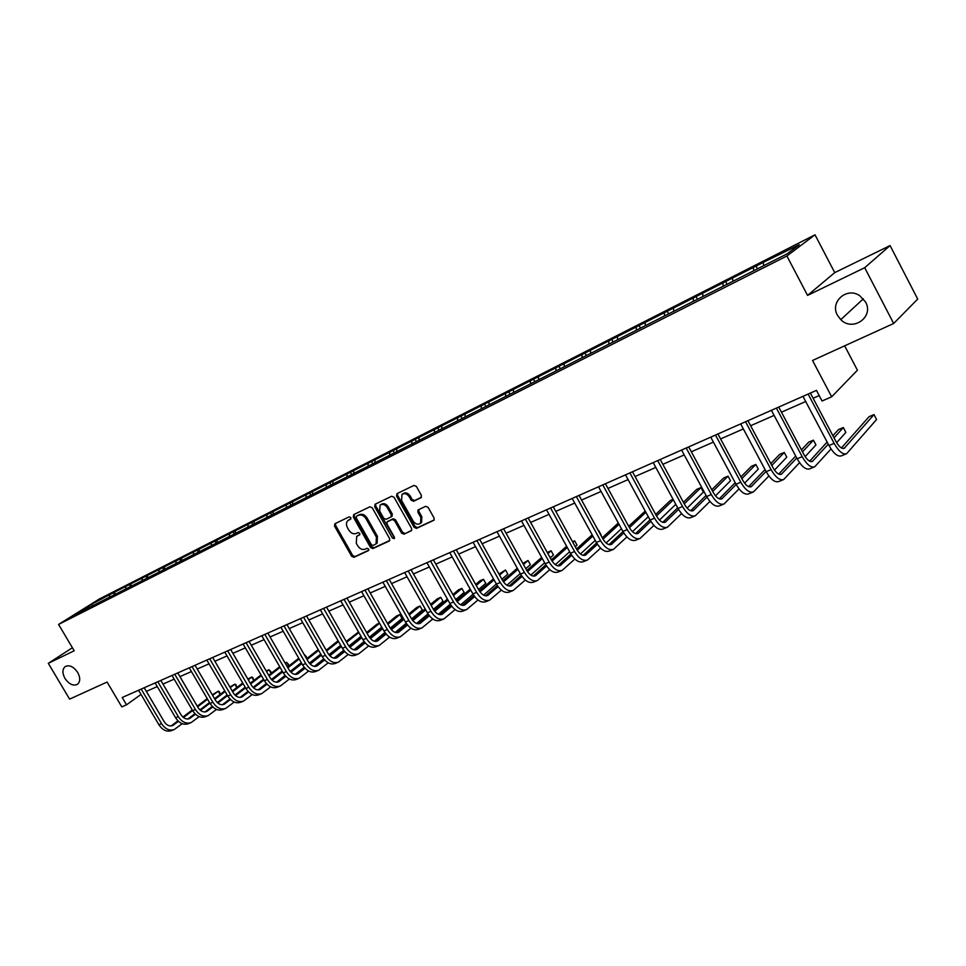 <?xml version="1.0" encoding="UTF-8"?>
<svg xmlns="http://www.w3.org/2000/svg" width="966" height="966" viewBox="0 0 966 966"><rect width="100%" height="100%" fill="white"/><g stroke="black" fill="none" stroke-linecap="round" stroke-linejoin="round"><path stroke-width="1.45" d="M837.474 315.278L840.782 319.637C852.676 332.075 874.242 317.09 865.584 302.056L859.74 295.693C846.784 286.636 829.637 301.984 837.474 315.278M64.963 678.434C69.117 684.339 73.319 686.271 77.57 684.23C80.383 681.585 80.419 677.661 77.691 672.445C73.585 666.6 69.419 664.644 65.181 666.576C62.271 669.209 62.198 673.157 64.963 678.434M350.803 517.559L349.173 516.822L334.888 523.753L334.514 526.084L351.66 556.271L353.954 557.322L368.348 550.668L368.638 549.038L367.008 548.302L365.136 549.171C362.31 550.065 359.847 548.942 357.734 545.802L356.297 543.278L356.708 536.408L359.642 534.826L359.726 533.317L358.108 532.58L356.237 533.474C353.423 534.391 350.96 533.28 348.847 530.129L347.41 527.593C345.973 524.695 346.142 522.352 347.917 520.577L350.682 519.092L350.803 517.559M72.39 647.739L48.3 663.328L69.6 699.13L107.093 682.044L121.776 706.883L126.522 704.818L141.024 694.421M890.072 245.581L834.745 272.617L807.564 295.391L864.703 267.703L890.072 245.581L917.7 299.074L893.671 323.489L812.527 360.475L831.666 396.809L857.422 370.207L844.658 345.828M864.703 267.703L893.671 323.489M420.898 497.804L421.369 495.353L416.394 486.466L413.955 485.415L397.002 493.638L396.555 496.065L414.124 527.315L416.527 528.39L434.012 520.203L434.096 518.066L428.107 507.379L425.668 506.305L418 510L417.88 512.185L420.838 517.462L420.584 523.21C417.988 525.021 415.501 524.309 413.134 521.06L401.554 500.46L402.001 494.459C404.585 492.865 406.988 493.638 409.222 496.778L411.166 500.231L413.581 501.282L421.273 497.538M831.666 396.809L822.054 400.999L816.451 390.385L122.199 697.5L126.522 704.818M807.564 295.391L786.892 255.99L58.588 624.434L99.438 598.932L815.014 234.81L786.892 255.99M48.3 663.328L74.189 650.782L58.588 624.434M372.248 507.826L369.893 506.776L353.689 514.636L353.29 516.991L370.57 547.505L372.9 548.567L389.226 541.02L389.648 538.666L372.248 507.826M375.098 504.252L391.677 496.222L394.068 497.273L411.625 528.487L411.528 530.612L403.981 534.186L401.602 533.123L394.514 520.553L392.136 519.491L387.125 521.93L387.004 524.103L394.357 537.132L394.285 538.617L392.389 538.038L374.675 506.655L375.098 504.252M787.133 253.816L74.394 615.016L91.83 604.124L113.36 592.762L765.953 261.049L799.244 244.736L787.133 253.816M753.722 270.758L753.408 268.029M732.904 281.299L732.614 278.594M723.208 286.214L722.93 283.509M702.946 296.49L702.68 293.797M693.503 301.271L693.262 298.579M673.761 311.269L673.543 308.601M664.572 315.93L664.354 313.262M645.336 325.675L645.143 323.03M636.377 330.215L636.196 327.571M617.636 339.718L617.467 337.086M608.906 344.15L608.737 341.517M590.624 353.411L590.48 350.791M582.112 357.722L581.979 355.114M564.289 366.754L564.168 364.158M555.981 370.968L555.873 368.372M538.593 379.771L538.497 377.199M530.491 383.876L530.406 381.316M513.514 392.486L513.453 389.926M505.604 396.495L505.556 393.947M489.05 404.887L489.001 402.351M481.322 408.799L481.285 406.275M465.153 416.998L465.129 414.486M457.606 420.814L457.594 418.302M441.812 428.819L441.812 426.332M434.446 432.551L434.446 430.063M419.015 440.81L419.027 437.9M411.818 444.022L411.842 441.547M396.724 452.197L396.772 449.214M389.696 455.228L389.745 452.776M374.941 463.233L375.013 460.263M368.082 466.18L368.143 463.752M353.653 474.016L353.737 471.07M346.939 476.902L347.023 474.487M332.823 484.57L332.932 481.636M326.267 487.371L326.363 484.98M312.453 494.882L312.586 491.984M306.041 497.623L306.15 495.244M292.529 504.952L292.662 502.091M286.25 507.657L286.371 505.29M273.028 514.757L273.185 511.992M266.882 517.474L267.014 515.12M253.937 524.357L254.106 521.688M247.924 527.074L248.069 524.755M235.245 533.763L235.426 531.179M229.353 536.48L229.522 534.174M216.952 542.964L217.133 540.465M211.18 545.705L211.349 543.411M199.02 551.997L199.213 549.569M193.357 554.726L193.55 552.455M181.463 560.835L181.656 558.493M175.909 563.576L176.102 561.306M164.244 569.505L164.462 567.235M158.81 572.234L159.016 570M147.375 578.03L147.593 575.796M142.014 581.001L142.256 578.501M130.845 586.41L131.062 584.201M125.556 589.55L125.834 586.857M114.628 594.633L114.857 592.424M109.436 597.712L109.726 595.032M91.83 604.124L92.748 606.093M834.745 272.617L815.014 234.81M146.349 691.39L157.277 686.585M162.976 684.073L174.182 679.146M179.93 676.623L191.437 671.563M197.233 669.015L209.03 663.835M214.887 661.263L226.998 655.938M232.903 653.342L245.34 647.872M251.293 645.252L264.056 639.637M270.069 636.992L283.183 631.233M289.245 628.564L302.72 622.647M308.83 619.955L322.68 613.869M328.838 611.152L343.075 604.897M349.294 602.168L363.928 595.732M370.207 592.979L385.241 586.362M391.58 583.573L407.048 576.774M413.436 573.961L429.351 566.97M435.799 564.132L452.173 556.935M458.681 554.073L475.526 546.671M482.106 543.773L499.434 536.154M506.087 533.232L523.934 525.395M530.636 522.437L549.014 514.359M555.788 511.388L574.722 503.057M581.568 500.05L601.069 491.477M607.976 488.434L628.081 479.595M635.06 476.528L655.793 467.423M662.845 464.32L684.218 454.926M691.342 451.786L713.391 442.102M720.588 438.938L743.349 428.928M750.618 425.728L774.104 415.404M781.446 412.18L805.704 401.518M813.13 398.246L819.192 395.577M763.671 265.71L763.345 262.969M114.495 594.694L113.36 592.762M130.603 586.531L129.456 584.575M147.037 578.223L145.878 576.231M163.822 569.783L162.614 567.718M180.932 561.174L179.7 559.036M198.404 552.383L197.124 550.185M216.227 543.423L214.911 541.141M234.436 534.283L233.072 531.916M253.02 524.949L251.607 522.497M271.977 515.385L270.528 512.874M291.321 505.592L289.872 503.045M311.088 495.582L309.627 492.998M331.278 485.343L329.804 482.746M351.696 474.487L350.441 472.253M372.804 463.789L371.536 461.531M394.394 452.849L393.102 450.567M416.467 441.667L415.175 439.349M439.047 430.22L437.755 427.878M462.171 418.507L460.854 416.129M485.838 406.517L484.509 404.114M510.072 394.225L508.732 391.798M534.886 381.655L533.534 379.191M560.316 368.758L558.964 366.271M586.386 355.56L585.01 353.025M613.108 342.012L611.72 339.452M640.506 328.126L639.106 325.53M668.617 313.878L667.204 311.245M697.464 299.267L696.039 296.586M727.084 284.258L725.647 281.541M757.489 268.838L756.04 266.085M350.924 518.79L348.424 520.227M357.348 535.961L359.859 534.5M335.468 523.475L335.576 525.359L352.699 555.51L354.993 556.561L368.783 550.185M354.244 514.371L354.341 516.267L371.596 546.744L373.927 547.807L389.781 540.465M356.539 516.291L356.261 517.945L371.439 544.752L373.069 545.488L376.076 543.87L376.39 537.084L365.993 518.682C363.856 515.494 361.356 514.383 358.519 515.337L357.384 515.711M376.305 543.701L377.102 543.121L377.428 536.323L376.39 537.084M357.589 515.566L359.569 514.612C362.407 513.658 364.894 514.769 367.032 517.945L377.428 536.323M411.745 530.322L403.981 534.186M388.115 521.229L393.162 518.754L395.541 519.817L402.617 532.375L404.995 533.437M375.629 503.998L375.726 505.918L394.551 538.098M387.161 507.488C384.975 504.409 382.621 503.636 380.097 505.133L379.662 511.086L383.707 518.259L386.074 519.31L391.085 516.882L391.218 514.685L387.161 507.488L388.187 506.752C386.002 503.684 383.659 502.9 381.135 504.409L380.628 504.771M391.133 516.834L392.111 516.146L392.244 513.948L391.218 514.685M388.187 506.752L392.244 513.948M402.605 494.037L403.027 493.735C405.611 492.141 408.014 492.914 410.248 496.041L412.18 499.494L414.607 500.557L421.454 497.285M420.729 523.089L421.599 522.449L421.852 516.713L420.838 517.462M418.785 509.553L418.894 511.437L421.852 516.713M397.509 493.385L397.581 495.341L415.139 526.567L417.541 527.629L434.217 519.925M173.832 729.668L171.743 730.525C166.901 732.204 162.614 730.272 158.883 724.729L138.561 690.255M182.2 723.703L174.399 729.427C169.557 731.105 165.271 729.173 161.539 723.631L141.193 689.084M144.212 687.756L164.172 721.65C166.659 725.357 169.521 726.637 172.757 725.514L178.456 721.336M183.443 717.545L192.62 710.59M197.607 706.798L207.605 699.227M212.641 695.399L218.219 691.173L212.279 694.783M171.163 725.949L177.925 720.817M182.876 717.074L192.246 709.974M197.245 706.182L207.243 698.611M220.139 694.457L218.219 691.173L219.294 691.596L220.236 694.373M190.628 722.773L188.479 723.655C183.649 725.321 179.35 723.365 175.607 717.762L155.128 682.926M199.189 716.639L191.196 722.544C186.366 724.21 182.067 722.242 178.312 716.639L157.808 681.742M160.827 680.402L180.932 714.659C183.443 718.402 186.305 719.706 189.541 718.583L195.47 714.212M200.481 710.384L209.912 703.176M214.947 699.336L225.187 691.523M230.258 687.647L234.835 684.17L229.884 687.019M187.923 719.018L194.927 713.681M199.902 709.889L209.537 702.536M214.573 698.696L224.812 690.895M236.803 687.55L234.835 684.17L235.897 684.604L236.863 687.502M207.762 715.746L205.565 716.651C200.735 718.318 196.436 716.325 192.657 710.662L172.02 675.451M216.505 709.418L208.33 715.516C203.5 717.183 199.201 715.178 195.422 709.515L174.749 674.244M177.756 672.916L198.03 707.523C200.554 711.302 203.428 712.642 206.652 711.519L212.81 706.943M217.845 703.067L227.565 695.605M232.625 691.716L243.118 683.662M248.226 679.738L251.764 677.021L247.851 679.074M205.009 711.954L212.266 706.388M217.265 702.548L227.179 694.94M232.238 691.052L242.732 682.998M253.792 680.523L251.764 677.021L252.802 677.48L253.816 680.499M225.235 708.573L222.977 709.503C218.171 711.169 213.86 709.129 210.045 703.417L189.251 667.832M234.183 702.065L225.803 708.344C220.997 710.01 216.674 707.969 212.87 702.234L192.041 666.6M195.047 665.272L215.478 700.253C218.014 704.069 220.888 705.434 224.112 704.311L230.512 699.517M235.571 695.605L245.569 687.877M250.665 683.928L261.424 675.62M266.568 671.636L269.019 669.74L266.181 670.959M222.434 704.745L229.944 698.937M234.98 695.061L245.171 687.188M250.266 683.24L261.025 674.944M271.108 673.35L269.019 669.74L270.878 671.66L271.108 673.35L268.669 675.258L279.693 666.685M263.525 679.243L253.044 687.406L263.537 679.255M247.984 691.33L240.196 697.392M243.07 701.268L240.751 702.21C235.946 703.864 231.635 701.799 227.795 696.015L206.833 660.056M252.223 694.542L243.637 701.026C238.831 702.68 234.509 700.616 230.681 694.82L209.682 658.788M212.677 657.472L233.265 692.827C235.825 696.691 238.711 698.068 241.923 696.969L248.564 691.934M253.647 687.985L263.947 679.967M269.079 675.971L280.104 667.397M285.284 663.352L286.612 662.326L285.067 662.978M240.208 697.392L247.996 691.342M288.713 665.972L286.612 662.326L288.46 664.27L288.713 665.972L287.397 667.011M282.217 671.056L271.422 679.509M266.338 683.493L258.163 689.893M261.267 693.805L258.888 694.771C254.094 696.426 249.771 694.325 245.919 688.468L224.776 652.11M270.625 686.862L261.834 693.564C257.041 695.218 252.718 693.105 248.854 687.249L227.686 650.83M230.681 649.502L251.438 685.244C254.01 689.156 256.896 690.557 260.096 689.458L267.002 684.206M272.098 680.197L282.7 671.889M287.868 667.832L299.17 658.981M258.357 689.881L266.411 683.578M271.494 679.593L282.277 671.153M287.445 667.108L298.748 658.257M306.669 658.45L304.556 654.755L306.391 656.747L306.512 658.571M301.307 662.676L290.186 671.442M285.079 675.476L276.517 682.225M279.838 686.186L277.399 687.188C272.617 688.818 268.294 686.681 264.406 680.764L243.106 644.008M289.414 679.026L280.406 685.957C275.624 687.587 271.289 685.437 267.401 679.521L246.076 642.692M249.047 641.376L269.973 677.516C272.569 681.465 275.455 682.902 278.643 681.803L285.815 676.297M290.947 672.239L301.851 663.63M307.055 659.512L318.635 650.372M276.88 682.225L285.224 675.645M290.331 671.612L301.416 662.869M306.62 658.764L318.212 649.611M320.784 654.103L309.349 663.195M304.205 667.277L295.258 674.377M298.796 678.41L296.296 679.436C291.527 681.054 287.192 678.881 283.279 672.904L261.81 635.737M308.601 671.008L299.363 678.18C294.594 679.798 290.259 677.613 286.347 671.624L264.841 634.396M267.811 633.08L288.894 669.619C291.515 673.616 294.401 675.077 297.588 673.978L305.027 668.218M310.183 664.113L321.4 655.177M326.641 651.012L338.523 641.557M295.789 674.401L304.423 667.53M309.567 663.449L320.954 654.393M326.194 650.227L338.076 640.772M340.684 645.324L328.923 654.743M323.743 658.884L314.409 666.371M318.164 670.464L315.592 671.515C310.847 673.133 306.5 670.923 302.563 664.862L280.913 627.284M328.199 662.821L318.72 670.235C313.974 671.853 309.627 669.631 305.691 663.557L284.016 625.92M286.962 624.604L308.226 661.553C310.859 665.598 313.757 667.083 316.92 665.997L324.648 659.959M329.829 655.793L341.372 646.532M346.649 642.293L358.833 632.525M358.531 631.993L346.19 641.484M315.085 666.407L324.033 659.247M329.201 655.093L340.913 645.723M361.006 636.328L348.919 646.097M343.703 650.311L333.958 658.172M337.931 662.35L335.299 663.437C330.565 665.043 326.218 662.785 322.258 656.663L300.426 618.651M348.219 654.453L338.486 662.121C333.765 663.727 329.418 661.468 325.445 655.322L303.59 617.25M306.536 615.946L327.969 653.318C330.614 657.411 333.524 658.921 336.675 657.846L344.693 651.519M349.897 647.292L361.779 637.681M367.092 633.382L379.578 623.275M379.505 623.142L376.849 624.265L366.609 632.549M334.804 658.244L344.065 650.77M349.269 646.568L361.296 636.836M381.775 627.115L369.338 637.246M364.097 641.521L353.942 649.792M358.132 654.067L355.428 655.177C350.718 656.771 346.371 654.477 342.375 648.271L320.362 609.836M368.674 645.892L358.688 653.837C353.991 655.431 349.632 653.125 345.635 646.918L323.598 608.399M326.532 607.107L348.146 644.902C350.803 649.043 353.713 650.577 356.852 649.514L365.172 642.885M370.413 638.598L382.633 628.625M387.97 624.253L399.827 614.581L396.628 615.934L387.475 623.384M354.945 649.913L364.532 642.1M369.773 637.826L382.125 627.755M402.037 618.469L399.827 614.581L402.037 618.469L390.228 628.178M384.939 632.525L374.361 641.207M378.781 645.602L375.991 646.749C371.306 648.319 366.959 645.976 362.938 639.709L340.744 600.816M389.564 637.137L379.324 645.373C374.651 646.954 370.292 644.6 366.271 638.321L344.053 599.355M346.963 598.063L368.758 636.304C371.439 640.494 374.337 642.064 377.465 641.001L386.098 634.046M391.375 629.711L403.933 619.351M409.318 614.907L420.077 606.032L416.805 607.421L408.811 614.002M375.533 641.388L385.446 633.225M390.723 628.89L403.414 618.433M422.299 609.969L420.077 606.032L422.299 609.969L411.564 618.88M406.239 623.299L395.227 632.428M399.876 636.944L397.014 638.128C392.353 639.685 388.006 637.294 383.949 630.955L361.574 591.603M410.936 628.178L400.419 636.727C395.77 638.285 391.411 635.894 387.366 629.53L364.955 590.105M367.853 588.825L389.817 627.514C392.522 631.752 395.432 633.346 398.535 632.307L407.495 625.014M412.796 620.607L425.716 609.848M431.138 605.332L440.762 597.314L437.417 598.727L430.607 604.39M396.567 632.682L406.831 624.157M412.132 619.737L425.185 608.894M443.008 601.287L440.762 597.314L443.008 601.287L433.396 609.341M428.01 613.857L416.575 623.444M421.442 628.105L418.495 629.313C413.871 630.858 409.512 628.419 405.43 621.995L382.874 582.184M432.78 619.001L421.985 627.876C417.36 629.421 413.013 626.982 408.92 620.546L386.328 580.651M389.201 579.383L411.359 618.518C414.088 622.816 416.986 624.447 420.077 623.408L429.375 615.753M434.7 611.273L447.983 600.103M453.44 595.515L461.893 588.403L458.476 589.852L452.885 594.537M418.073 623.782L428.687 614.859M434.036 610.367L447.427 599.113M464.139 592.424L461.893 588.403L464.139 592.424L455.723 599.56M450.289 604.161L438.395 614.243M443.503 619.061L440.472 620.293C435.871 621.838 431.512 619.351 427.407 612.842L404.657 572.548M455.119 609.606L444.034 618.832C439.445 620.365 435.086 617.878 430.981 611.357L408.195 570.978M411.045 569.723L433.396 609.329C436.137 613.676 439.035 615.342 442.102 614.316L451.75 606.286M457.111 601.733L470.768 590.117M476.25 585.444L483.471 579.31L479.981 580.771L475.683 584.43M440.061 614.666L451.05 605.344M456.435 600.767L470.188 589.091M485.741 583.367L483.471 579.31L485.741 583.367L478.544 589.538M473.074 594.223L460.71 604.813M466.059 609.8L462.943 611.08C458.379 612.601 454.02 610.065 449.89 603.472L426.936 562.695M477.977 599.983L466.59 609.582C462.026 611.104 457.679 608.556 453.537 601.951L430.558 561.089M433.384 559.833L455.928 599.934C458.681 604.33 461.591 606.032 464.634 605.018L474.644 596.577M480.03 591.941L494.061 579.866M499.591 575.108L505.52 570L498.999 574.058M462.545 605.356L473.92 595.587M479.341 590.926L493.469 578.803M507.814 574.118L505.52 570L507.814 574.118L501.897 579.25M496.379 584.019L483.555 595.153M489.134 600.345L485.934 601.649C481.394 603.146 477.047 600.562 472.881 593.897L449.733 552.6M501.354 590.129L489.665 600.128C485.137 601.613 480.79 599.017 476.612 592.339L453.44 550.97M456.254 549.726L478.979 590.311C481.756 594.778 484.666 596.505 487.685 595.503L498.058 586.64M503.479 581.918L517.897 569.348M523.463 564.506L528.064 560.497L522.847 563.407M485.56 595.817L497.333 585.589M502.791 580.844L517.281 568.237M530.37 564.663L528.064 560.497L530.37 564.663L525.782 568.684M520.239 573.55L506.921 585.251M512.753 590.649L509.456 592.001C504.964 593.486 500.617 590.842 496.415 584.092L473.074 542.276M525.287 580.023L513.272 590.431C508.792 591.917 504.445 589.26 500.243 582.498L476.866 540.598M479.643 539.366L502.574 580.469C505.375 584.985 508.273 586.748 511.268 585.758L522.026 576.448M527.484 571.63L542.3 558.553M547.891 553.615L551.103 550.777L547.251 552.467M509.106 586.06L521.278 575.338M526.784 570.495L541.66 557.394M553.433 554.991L551.103 550.777L553.433 554.991L550.234 557.841M544.655 562.804L530.841 575.084M536.927 580.735L533.534 582.124C529.078 583.585 524.743 580.892 520.517 574.045L496.971 531.711M549.787 569.662L537.446 580.53C533.003 581.979 528.668 579.274 524.429 572.415L500.847 529.996M503.6 528.776L526.724 570.387C529.549 574.963 532.447 576.774 535.418 575.796L546.575 565.991M552.057 561.077L567.271 547.456M572.898 542.421L574.673 540.839L572.524 541.745M533.208 576.074L545.802 564.82M551.345 559.869L566.607 546.249M577.016 545.102L574.673 540.839L577.016 545.102L575.253 546.696M569.65 551.755L555.341 564.663M561.681 570.58L558.179 572.017C553.784 573.454 549.449 570.701 545.186 563.77L521.435 520.891M574.879 559.036L562.188 570.375C557.793 571.8 553.458 569.046 549.195 562.091L525.407 519.128M528.136 517.921L551.465 560.075C554.303 564.712 557.189 566.547 560.135 565.593L571.703 555.269M577.233 550.246L592.846 536.058M557.877 565.835L570.918 554.025M576.509 548.966L592.158 534.79M601.142 534.995L598.775 530.672L600.876 535.236M595.237 540.392L580.421 553.965M587.026 560.183L583.428 561.657C579.069 563.069 574.746 560.268 570.459 553.228L546.502 509.794M600.586 548.133L587.533 559.978C583.186 561.391 578.863 558.565 574.565 551.526L550.572 507.995M553.264 506.8L576.799 549.497C579.66 554.206 582.546 556.078 585.444 555.136L597.447 544.256M603.013 539.125L619.037 524.333M583.15 555.353L596.638 542.94M602.265 537.772L618.312 523.004M621.44 528.716L606.117 542.977M612.999 549.533L609.292 551.055C604.994 552.443 600.683 549.569 596.36 542.445L572.186 498.444M626.91 536.927L613.495 549.328C609.208 550.705 604.897 547.831 600.562 540.694L576.352 496.596M579.02 495.413L602.76 538.678C605.634 543.435 608.52 545.355 611.381 544.438L623.819 532.954M629.421 527.69L645.868 512.258M645.228 511.086L628.649 526.265M609.039 544.619L622.998 531.566M648.283 516.701L632.452 531.686M639.613 538.617L635.797 540.187C631.547 541.54 627.248 538.605 622.901 531.385L598.509 486.792M653.897 525.419L640.108 538.412C635.87 539.765 631.571 536.83 627.212 529.585L602.784 484.896M605.416 483.737L629.361 527.569C632.259 532.399 635.133 534.367 637.958 533.461L650.855 521.338M656.494 515.941L673.362 499.833M673.097 499.337L670.319 500.497L655.685 514.443M635.58 533.606L650.009 519.853M675.789 504.312L659.44 520.082M666.902 527.424L662.966 529.042C658.776 530.37 654.489 527.364 650.106 520.046L625.497 474.849M681.573 513.586L667.385 527.231C663.207 528.547 658.921 525.54 654.537 518.199L629.892 472.917M632.476 471.77L656.638 516.194C659.561 521.085 662.422 523.101 665.212 522.208L678.567 509.396M684.254 503.866L700.954 487.589L696.679 489.388L683.397 502.284M662.773 522.316L677.697 507.826M700.954 487.589L703.405 492.117L687.116 508.128M694.868 515.953L690.823 517.619C686.693 518.911 682.431 515.844 678.011 508.418L653.185 462.605M709.938 501.414L695.351 515.759C691.233 517.052 686.971 513.972 682.551 506.522L657.689 460.613M660.225 459.49L684.604 504.518C687.55 509.493 690.4 511.545 693.141 510.676L706.991 497.116M712.703 491.428L728.05 476.153L723.667 478.001L711.797 489.762M690.654 510.724L706.074 495.437M728.05 476.153L730.513 480.754L715.492 495.836M723.57 504.18L719.392 505.894C715.335 507.162 711.085 504.023 706.641 496.488L681.585 450.047M739.038 488.893L724.041 503.986C719.996 505.242 715.746 502.103 711.302 494.544L686.21 447.995M688.698 446.896L713.306 492.551C716.265 497.587 719.102 499.688 721.807 498.842L736.14 484.461M741.876 478.629L755.81 464.453L751.319 466.349L740.934 476.878M719.259 498.83L735.186 482.698M755.81 464.453L758.298 469.102L744.605 483.169M753.021 492.105L748.71 493.868C744.726 495.099 740.499 491.887 736.02 484.244L710.735 437.151M768.9 475.984L753.48 491.911C749.507 493.143 745.281 489.919 740.801 482.251L715.48 435.05M717.919 433.963L742.745 480.271C745.74 485.379 748.553 487.528 751.21 486.707L766.05 471.444M771.798 465.443L784.259 452.45L779.647 454.394L770.808 463.583M748.614 486.635L765.048 469.561M784.259 452.45L786.771 457.172L774.49 470.104M783.245 479.716L778.789 481.527C774.889 482.722 770.687 479.438 766.183 471.686L740.668 423.905M799.546 462.69L783.692 479.522C779.803 480.706 775.601 477.409 771.085 469.633L745.535 421.756M747.925 420.693L772.981 467.653C775.988 472.845 778.789 475.043 781.385 474.246L796.745 458.017M802.505 451.846L813.42 440.158L808.699 442.138L801.454 449.866M778.729 474.089L795.682 456.024M813.42 440.158L815.956 444.928L805.149 456.628M814.278 466.976L809.689 468.86C805.873 470.007 801.695 466.65 797.155 458.778L771.399 410.309M831.014 448.961L814.712 466.795C810.909 467.942 806.731 464.574 802.191 456.676L776.398 408.099M778.741 407.06L804.026 454.708C807.045 459.973 809.834 462.219 812.37 461.458L828.248 444.167M834.02 437.815L843.33 427.54L838.488 429.58L832.909 435.702M809.665 461.217L827.125 442.042M843.33 427.54L845.878 432.382L836.641 442.694M846.144 453.911L841.41 455.855C837.691 456.954 833.537 453.513 828.961 445.519L802.975 396.35M810.389 393.065L835.916 441.402C838.959 446.739 841.724 449.045 844.199 448.321L874.013 414.595L876.585 419.51L846.578 453.73C842.871 454.829 838.717 451.376 834.141 443.358L808.119 394.068M874.013 414.595L869.038 416.696L841.422 447.97M349.716 519.37L348.666 520.106M358.615 535.092L357.577 535.84M354.993 556.561L353.954 557.322M352.699 555.51L351.66 556.271M335.576 525.359L334.514 526.084M373.927 547.807L372.9 548.567M371.596 546.744L370.57 547.505M354.341 516.267L353.29 516.991M367.032 517.945L365.993 518.682M359.569 514.612L358.519 515.337M402.617 532.375L401.602 533.123M395.541 519.817L394.514 520.553M393.162 518.754L392.136 519.491M388.465 520.976L387.438 521.725M393.416 537.289L392.389 538.038M375.726 505.918L374.675 506.655M414.607 500.557L413.581 501.282M412.18 499.494L411.166 500.231M410.248 496.041L409.222 496.778M418.894 511.437L417.88 512.185M417.541 527.629L416.527 528.39M415.139 526.567L414.124 527.315M397.581 495.341L396.555 496.065M158.883 724.729L161.539 723.631M171.344 725.925L173.675 724.971M175.607 717.762L178.312 716.639M188.129 718.994L190.447 718.04M192.657 710.662L195.422 709.515M205.251 711.93L207.557 710.976M210.045 703.417L212.87 702.234M222.711 704.721L225.018 703.767M227.795 696.015L230.681 694.82M240.522 697.367L242.816 696.414M245.919 688.468L248.854 687.249M258.695 689.857L260.989 688.903M264.406 680.764L267.401 679.521M277.254 682.189L279.536 681.247M283.279 672.904L286.347 671.624M296.2 674.377L298.47 673.435M302.563 664.862L305.691 663.557M315.544 666.383L317.802 665.441M322.258 656.663L325.445 655.322M335.299 658.22L337.557 657.291M342.375 648.271L345.635 646.918M355.476 649.889L357.722 648.959M362.938 639.709L366.271 638.321M376.1 641.376L378.334 640.446M383.949 630.955L387.366 629.53M397.183 632.67L399.405 631.752M405.43 621.995L408.92 620.546M418.725 623.77L420.935 622.865M427.407 612.842L430.981 611.357M440.762 614.678L442.947 613.772M449.89 603.472L453.537 601.951M463.306 605.368L465.467 604.475M472.881 593.897L476.612 592.339M486.357 595.841L488.518 594.959M496.415 584.092L500.243 582.498M509.951 586.096L512.089 585.215M520.517 574.045L524.429 572.415M534.113 576.122L536.227 575.253M545.186 563.77L549.195 562.091M558.843 565.919L560.932 565.05M570.459 553.228L574.565 551.526M584.176 555.45L586.229 554.605M596.36 542.445L600.562 540.694M610.126 544.739L612.154 543.894M622.901 531.385L627.212 529.585M636.715 533.751L638.719 532.93M650.106 520.046L654.537 518.199M663.98 522.497L665.96 521.676M678.011 508.418L682.551 506.522M691.934 510.954L693.878 510.145M706.641 496.488L711.302 494.544M720.612 499.108L722.52 498.323M736.02 484.244L740.801 482.251M750.039 486.961L751.91 486.188M766.183 471.686L771.085 469.633M780.238 474.487L782.062 473.738M797.155 458.778L802.191 456.676M811.247 461.688L813.034 460.939M828.961 445.519L834.141 443.358M843.101 448.526L844.839 447.813M863.363 298.808L840.782 319.637M357.42 515.675L356.49 516.315M377.102 543.121L376.076 543.87M388.163 521.181L387.366 521.749M392.111 516.146L391.085 516.882M421.599 522.449L420.584 523.21"/></g></svg>
